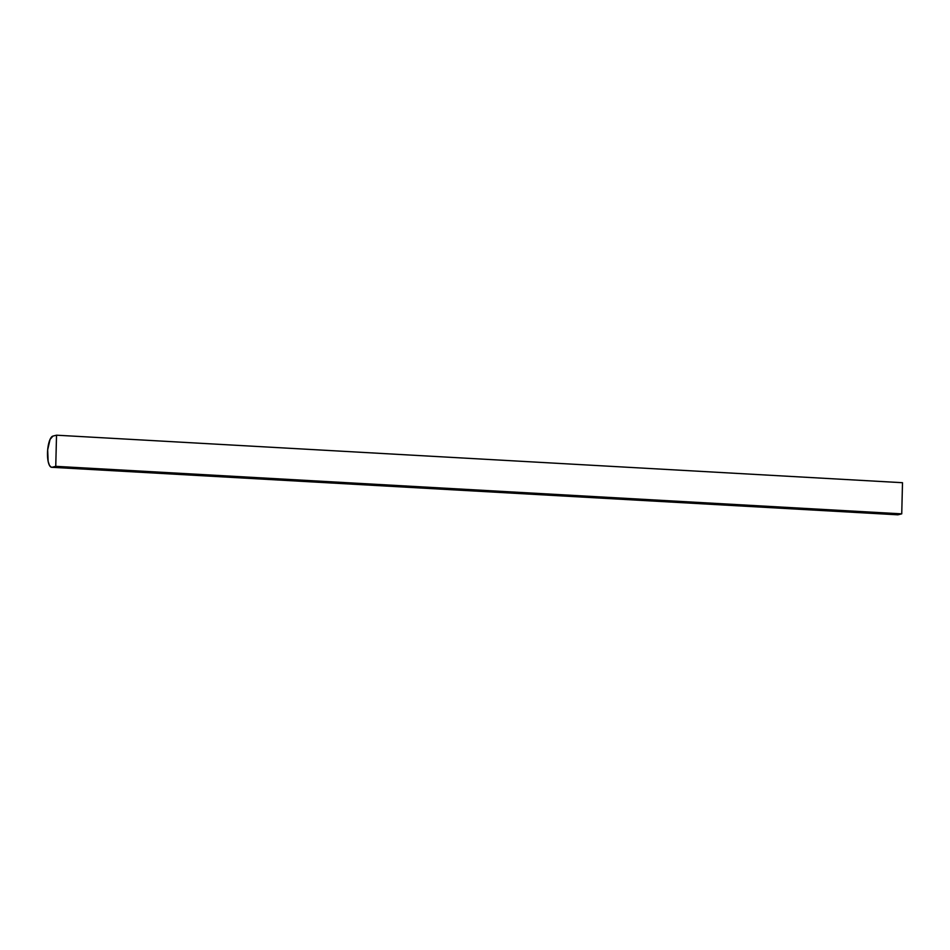 <?xml version="1.0" encoding="UTF-8"?>
<svg xmlns="http://www.w3.org/2000/svg" width="950" height="950" viewBox="0 0 950 950"><rect width="100%" height="100%" fill="white"/><g stroke="black" fill="none" stroke-linecap="round" stroke-linejoin="round"><path stroke-width="1.43" d="M901.74 513.855L902.5 482.707L56.525 435.195L55.753 466.331L901.74 513.855L55.753 466.331L52.155 467.246L898.142 514.758L901.74 513.855L902.5 482.707L56.525 435.195L52.915 436.098L56.525 435.195L55.753 466.331L52.155 467.246A15.639 4.987 93.2 0 1 51.656 467.293A15.639 4.987 93.2 0 1 47.524 452.164A15.639 4.987 93.2 0 1 52.915 436.098L50.053 439.434L47.666 449.872L48.141 461.379L49.424 465.322L51.181 467.186L898.142 514.758L901.74 513.855M51.656 467.293L897.643 514.805A15.639 4.987 -86.8 0 0 898.142 514.758L897.168 514.698"/></g></svg>
